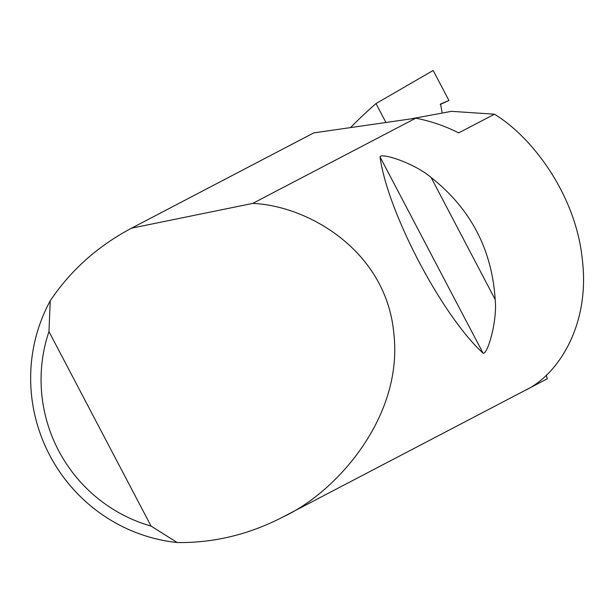 <?xml version="1.0" encoding="UTF-8"?>
<svg xmlns="http://www.w3.org/2000/svg" width="613" height="613" viewBox="0 0 613 613"><rect width="100%" height="100%" fill="white"/><g stroke="black" fill="none" stroke-linecap="round" stroke-linejoin="round"><path stroke-width="0.92" d="M442.027 112.125L440.578 104.003M431.092 177.463C470.577 208.642 491.94 249.33 495.181 299.535C497.457 321.557 487.396 354.904 483.098 353.211C441.935 315.657 387.454 211.883 380.037 156.905C381.133 152.422 414.304 163.112 431.092 177.463L495.181 299.535M283.129 516.897C249.131 534.498 213.814 543.049 177.188 542.536A163.058 159.495 62.4 0 1 50.251 300.768C70.641 270.341 97.735 246.142 131.542 228.166L252.725 203.416C308.607 205.761 386.887 251.215 393.921 334.422C402.994 417.223 336.399 492.262 283.129 516.897L546.811 379.033M546.275 375.171L547.309 378.78L524.674 390.611C557.822 375.317 590.258 325.403 582.35 259.82C575.929 194.39 531.716 136.684 494.438 114.217L458.685 132.914A163.058 159.495 -117.6 0 0 415.729 118.194L252.725 203.416M350.529 127.596A460.907 450.831 62.4 0 1 376.007 103.559L433.169 70.464L448.938 100.486L440.571 104.003M131.542 228.166L313.756 132.898A163.058 159.495 -117.6 0 0 313.243 133.159A163.058 159.495 -117.6 0 0 312.998 133.289M440.218 104.478L448.938 100.486M376.007 103.559L385.945 122.485M410.672 118.922L451.528 111.328L494.438 114.217M50.251 300.768L48.963 331.602L151.074 526.084L177.188 542.536M48.963 331.602A150.009 146.729 -117.6 0 0 151.074 526.084M313.756 132.898L415.729 118.194M380.037 156.905L483.098 353.211M131.841 228.005L313.243 133.159"/></g></svg>
